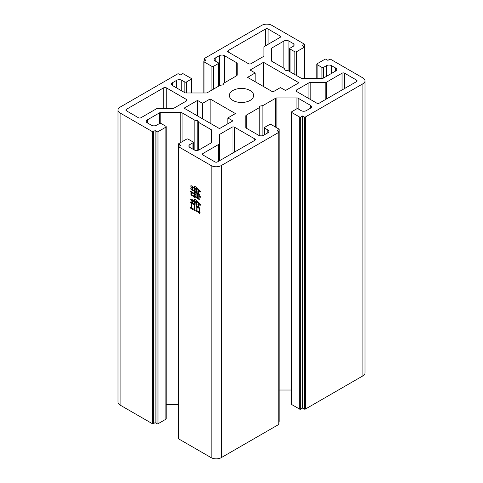 <?xml version="1.0" encoding="UTF-8"?>
<svg xmlns="http://www.w3.org/2000/svg" width="483" height="483" viewBox="0 0 483 483"><rect width="100%" height="100%" fill="white"/><g stroke="black" fill="none" stroke-linecap="round" stroke-linejoin="round"><path stroke-width="0.72" d="M232.903 100.422A12.166 7.022 180 0 1 229.334 95.459A12.166 7.022 180 0 1 236.845 88.969A12.166 7.022 180 0 1 250.097 90.496A12.166 7.022 180 0 1 253.666 95.459A12.166 7.022 180 0 1 246.155 101.943A12.166 7.022 180 0 1 232.903 100.422M190.55 207.467L191.401 207.962L191.401 203.343L190.64 202.902L190.368 201.966L195.174 204.744L194.727 205.263L194.727 209.773L195.223 210.473L194.637 210.968L194.323 210.371L190.815 208.402L190.55 207.467M194.504 188.527L191.805 186.969L192.614 188.944L190.592 185.961L191.22 185.701L194.504 187.857L194.365 186.269L194.77 186.04L194.77 188.008L196.569 189.046L196.569 187.959L195.718 186.48L200.566 191.359L200.071 192.21L198.591 190.32L199.038 192.548L198.32 192.91L198.32 190.061L196.841 188.267L196.841 190.344L197.33 191.202L196.569 191.588L196.569 189.722L194.77 188.684L195.265 190.217L194.504 190.604L194.504 188.527L195.084 188.189M178.897 146.935A0.718 0.411 180 0 1 178.686 146.645L178.686 438.727A0.718 0.411 0 0 0 178.897 439.023L178.897 146.935L211.143 165.56A7.154 4.13 0 0 0 221.262 165.56L278.812 132.336L278.812 424.418L221.262 457.642L221.262 165.56M178.897 439.023L211.143 457.642A7.154 4.13 0 0 0 221.262 457.642M190.682 193.9L191.715 193.146L191.848 194.83L194.232 196.207L194.232 194.081L190.411 191.926L190.097 190.966L194.232 193.405L194.232 191.28L191.087 189.463L190.773 188.557L194.909 190.942L194.504 191.383L194.504 193.562L195.85 194.341L195.85 192.681L195.313 191.642L199.443 194.027L199.087 195.482L200.614 196.883L200.071 197.607L199.087 195.844L199.087 198.543L199.491 199.244L198.905 199.582L198.682 199.038L195.76 197.402L195.488 196.521L195.85 196.726L195.85 195.011L194.504 194.238L194.909 197.01L194.323 197.348L194.1 196.804L191.715 195.428L190.682 193.9L191.673 193.496M196.116 210.214L196.75 210.582L196.75 207.002L196.032 205.806L200.071 208.143L199.714 208.71L199.714 212.188L200.161 212.81L199.624 213.383L199.31 212.786L196.436 211.174L196.116 210.214M194.414 201.809L191.896 200.36L192.705 202.8L190.64 199.322L191.359 199.111L194.414 201.085L194.275 199.401L194.679 199.165L194.679 201.242L196.478 202.28L196.478 201.188L195.627 199.66L200.566 204.792L200.028 205.571L198.501 203.603L198.501 205.16L199.087 206.169L198.229 206.507L198.229 203.343L196.75 201.502L196.75 203.989L197.287 204.925L196.478 205.287L196.478 203.005L194.679 201.966L195.223 203.886L194.414 204.2L194.414 201.809L195.041 201.447M304.356 409.083L302.587 408.063L300.692 409.155L300.692 117.073L302.587 115.974L304.356 117.001L304.356 409.083A0.718 0.411 0 0 0 305.371 409.083L362.914 375.859A7.154 4.13 0 0 0 365.009 372.936L365.009 80.854A7.154 4.13 0 0 0 362.914 77.932L330.662 59.312A0.718 0.411 180 0 0 329.654 59.312L327.885 60.339L325.983 59.24A0.718 0.411 180 0 0 324.974 59.24L317.132 63.768A1.075 0.622 180 0 0 316.818 64.209L316.818 78.379M291.835 404.627L291.835 112.545A1.075 0.622 180 0 1 291.521 112.104L291.521 404.193A1.075 0.622 0 0 0 291.835 404.627L299.677 409.155A0.718 0.411 0 0 0 300.692 409.155M279.144 390.022L291.521 390.022M279.017 421.659A0.718 0.411 0 0 0 279.144 421.424L279.144 129.341A0.718 0.411 180 0 1 278.939 129.631L278.939 131.847M278.812 424.418A0.718 0.411 0 0 0 279.017 424.122L279.017 132.04A0.718 0.411 180 0 1 278.812 132.336M178.77 146.452L178.77 144.236A0.718 0.411 180 0 1 178.559 143.946L178.559 436.028A0.718 0.411 0 0 0 178.686 436.264M166.182 404.621L178.559 404.621M165.868 419.232A1.075 0.622 0 0 0 166.182 418.791L166.182 126.709A1.075 0.622 180 0 1 165.868 127.15L165.868 419.232L158.026 423.76L158.026 131.678A0.718 0.411 180 0 1 157.017 131.678L157.017 423.76A0.718 0.411 0 0 0 158.026 423.76M157.017 423.76L155.115 422.661L153.346 423.688L153.346 131.605A0.718 0.411 180 0 1 152.338 131.605L152.338 423.688A0.718 0.411 0 0 0 153.346 423.688M186.36 92.978L186.36 82.025L191.165 79.248A1.075 0.622 180 0 0 191.479 78.807A1.075 0.622 180 0 0 191.165 78.373L183.323 73.845A0.718 0.411 180 0 0 182.308 73.845L180.413 74.937L178.644 73.917A0.718 0.411 180 0 0 177.629 73.917L120.086 107.141A7.154 4.13 0 0 0 117.991 110.064L117.991 402.146A7.154 4.13 0 0 0 120.086 405.068L152.338 423.688M278.939 129.631L277.037 130.73L278.812 131.75A0.718 0.411 180 0 1 279.017 132.04M285.513 90.496L280.454 87.574L272.865 91.951L247.574 77.352L255.157 72.969L250.097 70.047L263.507 62.307L298.917 82.756L285.513 90.496M227.843 117.949L232.903 120.871L219.493 128.611L184.083 108.162L197.487 100.422L202.546 103.344L210.135 98.961L235.426 113.565L227.843 117.949L227.843 123.793M213.42 89.18L213.42 66.394L218.231 63.623A1.075 0.622 180 0 0 218.545 63.182A1.075 0.622 180 0 0 218.231 62.748L215.195 60.991A3.58 2.065 180 0 1 214.144 59.536A3.58 2.065 180 0 1 215.195 58.075L219.367 55.666A3.58 2.065 180 0 1 224.426 55.666L236.682 62.742A1.787 1.032 180 0 1 237.207 63.472L237.207 75.022A1.787 1.032 180 0 1 236.682 75.746L223.919 83.118L223.116 84.845L220.127 85.31L207.364 92.676A1.787 1.032 180 0 1 206.096 92.978L186.094 92.978A1.787 1.032 180 0 1 184.826 92.676L172.57 85.6A3.58 2.065 180 0 1 171.525 84.139A3.58 2.065 180 0 1 172.57 82.678L176.748 80.269A3.58 2.065 180 0 1 181.801 80.269L184.838 82.025L184.838 92.682M186.36 82.025A1.075 0.622 180 0 1 184.838 82.025M117.991 110.064A7.154 4.13 0 0 0 120.086 112.986L152.338 131.605M153.346 131.605L155.115 130.579L157.017 131.678M158.026 131.678L165.868 127.15M159.547 123.497L156.51 125.248A3.58 2.065 180 0 1 151.451 125.248L147.279 122.839A3.58 2.065 180 0 1 146.228 121.378A3.58 2.065 180 0 1 147.279 119.923L159.535 112.841L159.535 123.503A1.075 0.622 180 0 1 161.062 123.497L165.868 126.274A1.075 0.622 180 0 1 166.182 126.709M159.535 112.841A1.787 1.032 180 0 1 160.797 112.539L180.805 112.539A1.787 1.032 180 0 1 182.067 112.841L194.83 120.213L197.825 120.678L198.628 122.404L211.391 129.77A1.787 1.032 180 0 1 211.91 130.501L211.91 142.05A1.787 1.032 180 0 1 211.391 142.781L199.129 149.857A3.58 2.065 180 0 1 194.069 149.857L189.897 147.448A3.58 2.065 180 0 1 188.853 145.987A3.58 2.065 180 0 1 189.897 144.526L192.934 142.775L192.934 149.199M178.559 143.946A0.718 0.411 180 0 1 178.77 143.65L186.607 139.122A1.075 0.622 180 0 1 188.129 139.122L192.934 141.899A1.075 0.622 180 0 1 193.248 142.34A1.075 0.622 180 0 1 192.934 142.775M178.77 144.236L180.666 145.329L178.897 146.355A0.718 0.411 180 0 0 178.686 146.645M264.769 134.6L264.769 128.17A1.075 0.622 180 0 1 264.455 127.735A1.075 0.622 180 0 1 264.769 127.295L269.58 124.523A1.075 0.622 180 0 1 271.096 124.523L278.939 129.046A0.718 0.411 180 0 1 279.144 129.341M264.769 128.17L267.805 129.921A3.58 2.065 180 0 1 268.856 131.382A3.58 2.065 180 0 1 267.805 132.843L263.633 135.252A3.58 2.065 180 0 1 258.574 135.252L246.318 128.176A1.787 1.032 180 0 1 245.793 127.446L245.793 115.896A1.787 1.032 180 0 1 246.318 115.165L259.081 107.8L259.884 106.073L262.873 105.608L275.636 98.242A1.787 1.032 180 0 1 276.904 97.934L296.906 97.934A1.787 1.032 180 0 1 298.174 98.242L310.43 105.318A3.58 2.065 180 0 1 311.475 106.779A3.58 2.065 180 0 1 310.43 108.234L306.252 110.649A3.58 2.065 180 0 1 301.199 110.649L298.162 108.892L298.174 98.242M291.521 112.104A1.075 0.622 180 0 1 291.835 111.67L296.64 108.892A1.075 0.622 180 0 1 298.162 108.892M291.835 112.545L299.677 117.073L299.677 409.155M300.692 117.073A0.718 0.411 180 0 1 299.677 117.073M305.371 409.083L305.371 117.001A0.718 0.411 180 0 1 304.356 117.001M305.371 117.001L362.914 83.776A7.154 4.13 0 0 0 365.009 80.854M317.132 78.379L317.132 64.644A1.075 0.622 180 0 1 316.818 64.209M317.132 64.644L321.938 67.421L321.938 78.379M323.453 67.421L326.49 65.664A3.58 2.065 180 0 1 331.549 65.664L335.721 68.079A3.58 2.065 180 0 1 336.772 69.534A3.58 2.065 180 0 1 335.721 70.995L323.465 78.071L323.453 67.421A1.075 0.622 180 0 1 321.938 67.421M323.465 78.071A1.787 1.032 180 0 1 322.203 78.379L302.195 78.379A1.787 1.032 180 0 1 300.933 78.071L288.17 70.705L285.175 70.24L284.372 68.514L271.609 61.148A1.787 1.032 180 0 1 271.09 60.417L271.09 48.868A1.787 1.032 180 0 1 271.609 48.137L283.871 41.061A3.58 2.065 180 0 1 288.931 41.061L293.103 43.47A3.58 2.065 180 0 1 294.147 44.931A3.58 2.065 180 0 1 293.103 46.392L290.066 48.143A1.075 0.622 180 0 0 289.752 48.578L289.752 71.617M290.066 71.798L290.066 49.018A1.075 0.622 180 0 1 289.752 48.578M290.066 49.018L294.871 51.796L294.871 74.575M296.393 75.451L296.393 51.796A1.075 0.622 180 0 1 294.871 51.796M296.393 51.796L304.23 47.268L304.23 78.379M204.188 61.214L204.188 59.168A0.718 0.411 180 0 1 203.983 58.878A0.718 0.411 180 0 1 204.188 58.582L261.738 25.358A7.154 4.13 0 0 1 271.857 25.358L304.103 43.977A0.718 0.411 180 0 1 304.314 44.273A0.718 0.411 180 0 1 304.103 44.563L302.334 45.589L304.23 46.682A0.718 0.411 180 0 1 304.441 46.972A0.718 0.411 180 0 1 304.23 47.268M204.188 59.168L205.963 60.188L204.061 61.287A0.718 0.411 180 0 0 203.856 61.576L203.856 92.978M204.061 92.978L204.061 61.872A0.718 0.411 180 0 1 203.856 61.576M204.061 61.872L211.904 66.394L211.904 90.055M213.42 66.394A1.075 0.622 180 0 1 211.904 66.394M156.57 108.711L140.951 117.731A1.787 1.032 180 0 1 138.422 117.731L126.407 110.794A1.787 1.032 180 0 1 125.882 110.064A1.787 1.032 180 0 1 126.407 109.333L163.719 87.791A1.787 1.032 180 0 1 166.249 87.791L186.486 99.474A1.787 1.032 180 0 1 187.006 100.204A1.787 1.032 180 0 1 186.486 100.935L174.061 108.107A1.787 1.032 180 0 1 172.793 108.409L157.832 108.409A1.787 1.032 180 0 0 156.57 108.711M254.782 140.366L217.471 161.908A1.787 1.032 180 0 1 214.941 161.908L202.926 154.971A1.787 1.032 180 0 1 202.401 154.24A1.787 1.032 180 0 1 202.926 153.509L218.545 144.489A1.787 1.032 180 0 0 219.065 143.765L219.065 135.125A1.787 1.032 180 0 1 219.59 134.395L232.015 127.222A1.787 1.032 180 0 1 234.545 127.222L254.782 138.905A1.787 1.032 180 0 1 255.302 139.635A1.787 1.032 180 0 1 254.782 140.366L254.782 138.905M228.218 50.552L265.529 29.01A1.787 1.032 180 0 1 268.059 29.01L280.074 35.947A1.787 1.032 180 0 1 280.599 36.678A1.787 1.032 180 0 1 280.074 37.408L264.455 46.422A1.787 1.032 180 0 0 263.935 47.153L263.935 55.793A1.787 1.032 180 0 1 263.41 56.523L250.985 63.696A1.787 1.032 180 0 1 248.455 63.696L228.218 52.013A1.787 1.032 180 0 1 227.698 51.283A1.787 1.032 180 0 1 228.218 50.552L228.218 52.013M326.43 82.207L342.049 73.187A1.787 1.032 180 0 1 344.578 73.187L356.593 80.124A1.787 1.032 180 0 1 357.118 80.854A1.787 1.032 180 0 1 356.593 81.585L319.281 103.127A1.787 1.032 180 0 1 316.751 103.127L296.514 91.444A1.787 1.032 180 0 1 295.994 90.713A1.787 1.032 180 0 1 296.514 89.983L308.939 82.81A1.787 1.032 180 0 1 310.207 82.508L325.168 82.508A1.787 1.032 180 0 0 326.43 82.207L326.43 98.997M255.157 81.73L255.157 72.969M263.507 62.307L263.507 86.548M219.065 143.765L219.065 160.984M237.207 75.022L237.207 63.472M262.873 135.59L262.873 105.608M259.081 107.8L259.081 135.5M245.793 115.896L245.793 127.446M198.628 150.098L198.628 122.404M194.83 120.213L194.83 150.195M263.935 47.153L263.935 55.793M197.487 115.902L197.487 100.422M210.135 98.961L210.135 123.207M202.546 103.344L202.546 118.824M259.884 135.735L259.884 106.073M197.825 150.34L197.825 120.678M302.587 408.063L302.587 115.974M155.115 422.661L155.115 130.579M194.818 193.743L194.232 194.081M191.063 191.552L190.411 191.926M194.86 190.918L194.232 191.28M191.685 189.119L191.087 189.463M196.442 192.337L195.85 192.681M196.176 192.18L195.579 192.524M199.195 198.736L198.682 199.038M196.388 197.04L195.76 197.402M195.084 193.9L194.504 194.238M194.613 196.509L194.1 196.804M192.3 195.09L191.715 195.428M198.815 198.441L198.815 194.389L197.65 193.719L197.65 197.764L199.087 198.284M199.443 194.027L198.815 194.389M198.241 193.375L197.65 193.719M197.378 197.607L197.378 193.562L196.116 192.838L196.116 196.883L197.65 197.45M197.964 193.224L197.378 193.562M196.708 192.494L196.116 192.838M192.391 186.637L191.805 186.969M194.77 186.04L194.365 186.269M200.421 191.232L199.805 191.588M199.056 190.048L198.591 190.32M199.02 192.512L198.32 192.91M198.779 189.795L198.32 190.061M197.312 191.159L196.569 191.588M195.355 188.346L194.77 188.684M195.241 190.175L194.504 190.604M197.384 206.633L196.75 207.002M196.901 206.338L196.255 206.712M199.902 212.442L199.31 212.786M197.106 210.787L196.436 211.174M199.443 212.134L199.443 208.553L197.016 207.153L197.016 210.733L199.714 211.983M200.022 208.221L199.443 208.553M197.65 206.79L197.016 207.153M192.035 202.975L191.401 203.343M191.286 202.528L190.64 202.902M194.909 210.033L194.323 210.371M191.673 207.907L190.815 208.402M194.456 209.725L194.456 205.106L191.673 203.5L191.673 208.113L194.727 209.568M195.132 204.72L194.456 205.106M192.3 203.132L191.673 203.5M192.524 199.992L191.896 200.36M194.679 199.165L194.275 199.401M200.354 204.605L199.757 204.949M198.966 203.331L198.501 203.603M199.02 206.054L198.229 206.507M198.7 203.071L198.229 203.343M197.245 204.846L196.478 205.287M195.313 201.604L194.679 201.966M195.15 203.772L194.414 204.2M211.143 165.56L211.143 457.642M344.578 73.187L344.578 88.522M356.593 81.585L356.593 80.124M342.049 89.983L342.049 73.187M310.207 82.508L310.207 99.347M325.168 99.727L325.168 82.508M296.514 89.983L296.514 91.444M308.939 98.617L308.939 82.81M234.545 127.222L234.545 152.048M219.59 134.395L219.59 160.682M232.015 153.509L232.015 127.222M202.926 153.509L202.926 154.971M218.545 161.286L218.545 144.489M236.682 62.742L236.682 75.746M224.426 82.828L224.426 55.666M218.231 63.623L218.231 86.403M283.871 41.061L283.871 68.224M271.609 61.148L271.609 48.137M362.914 83.776L362.914 375.859M310.43 105.318L310.43 108.234M296.906 97.934L296.906 108.784M276.904 127.874L276.904 97.934M275.636 98.242L275.636 127.144M246.318 128.176L246.318 115.165M211.391 129.77L211.391 142.781M182.067 141.748L182.067 112.841M180.805 112.539L180.805 142.479M160.797 123.388L160.797 112.539M147.279 122.839L147.279 119.923M120.086 405.068L120.086 112.986M191.165 79.248L191.165 92.978M166.249 87.791L166.249 108.409M186.486 100.935L186.486 99.474M126.407 109.333L126.407 110.794M163.719 108.409L163.719 87.791M268.059 29.01L268.059 44.345M280.074 37.408L280.074 35.947M265.529 45.807L265.529 29.01M219.367 85.745L219.367 55.666M304.103 44.563L304.103 46.61M288.931 41.061L288.931 71.146M335.721 70.995L335.721 68.079M172.57 82.678L172.57 85.6M215.195 60.991L215.195 58.075M293.103 43.47L293.103 46.392M331.549 73.404L331.549 65.664M326.49 65.664L326.49 76.326M267.805 129.921L267.805 132.843M189.897 147.448L189.897 144.526M181.801 90.931L181.801 80.269M176.748 80.269L176.748 88.009M218.545 63.182L218.545 86.222M203.983 58.878L203.983 61.341M304.314 44.273L304.314 46.736M304.441 46.972L304.441 78.379M264.455 127.735L264.455 134.781M193.248 142.34L193.248 149.38M191.479 78.807L191.479 92.978"/></g></svg>
